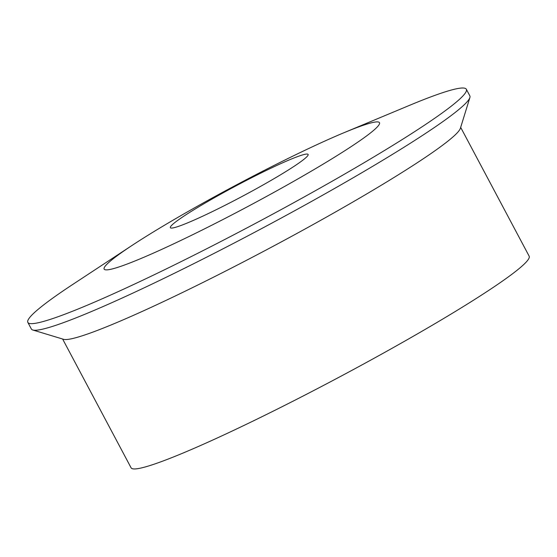 <?xml version="1.0" encoding="UTF-8"?>
<svg xmlns="http://www.w3.org/2000/svg" width="557" height="557" viewBox="0 0 557 557"><rect width="100%" height="100%" fill="white"/><g stroke="black" fill="none" stroke-linecap="round" stroke-linejoin="round"><path stroke-width="0.84" d="M179.563 225.996A78.015 6.106 152 0 1 204.718 203.284A78.015 6.106 152 0 1 298.914 156.12A78.015 6.106 152 0 1 273.759 178.832A78.015 6.106 152 0 1 179.563 225.996M361.089 126.042A155.939 12.212 152 0 1 310.813 171.445A155.939 12.212 152 0 1 122.526 265.731A155.939 12.212 152 0 1 132.601 245.073A155.939 12.212 152 0 1 343.648 132.851A155.939 12.212 152 0 1 361.089 126.042M343.648 132.851L409.263 105.461A248.304 19.439 152 0 1 437.029 94.613A248.304 19.439 152 0 1 466.334 89.252A248.304 19.439 152 0 1 308.369 194.623A248.304 19.439 152 0 1 57.155 317.044A248.304 19.439 152 0 1 27.85 322.399A248.304 19.439 152 0 1 73.197 284.147L132.601 245.073M466.334 89.252L469.843 95.86A248.304 19.439 152 0 1 469.885 97.566A248.304 19.439 152 0 1 303.558 205.846A248.304 19.439 152 0 1 60.664 323.645A248.304 19.439 152 0 1 32.759 329.995A248.304 19.439 152 0 1 31.359 329.006L27.85 322.399M469.885 97.566L460.381 128.312A225.411 17.65 152 0 1 309.393 226.602A225.411 17.65 152 0 1 88.89 333.546A225.411 17.65 152 0 1 63.554 339.304L32.759 329.995M460.674 127.372L529.15 256.164A225.411 17.65 152 0 1 385.75 351.815A225.411 17.65 152 0 1 157.694 462.951A225.411 17.65 152 0 1 131.09 467.81L62.614 339.018"/></g></svg>
